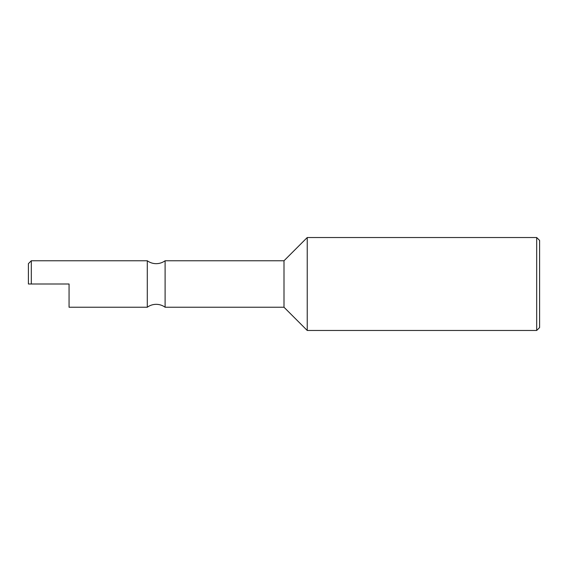<?xml version="1.0" encoding="UTF-8"?>
<svg xmlns="http://www.w3.org/2000/svg" width="568" height="568" viewBox="0 0 568 568"><rect width="100%" height="100%" fill="white"/><g stroke="black" fill="none" stroke-linecap="round" stroke-linejoin="round"><path stroke-width="0.85" d="M28.4 284L28.4 263.666L31.304 260.762L31.304 284L28.4 284M165.103 307.238L165.103 260.762L284 260.762L284 307.238L165.103 307.238A15.102 15.102 0 0 0 147.297 307.238L69.062 307.238L69.062 284L31.304 284M147.297 307.238L147.297 260.762L31.304 260.762M165.103 260.762A15.102 15.102 0 0 1 147.297 260.762M284 260.762L307.238 237.53L536.696 237.53L536.696 330.469L307.238 330.469L307.238 237.53M284 307.238L307.238 330.469M536.696 330.469L539.6 327.566L539.6 240.434L536.696 237.53M539.6 317.54L539.6 250.46"/></g></svg>
